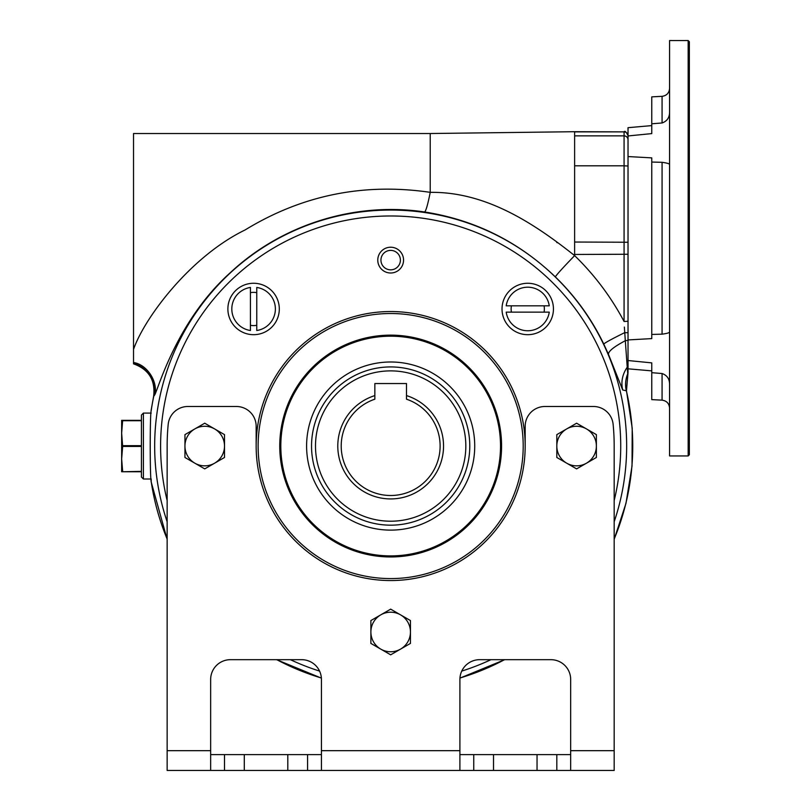 <?xml version="1.0" encoding="UTF-8"?>
<svg xmlns="http://www.w3.org/2000/svg" width="811" height="811" viewBox="0 0 811 811"><rect width="100%" height="100%" fill="white"/><g stroke="black" fill="none" stroke-linecap="round" stroke-linejoin="round"><path stroke-width="1.22" d="M614.18 539.021A242.083 242.083 0 0 0 626.356 390.79L626.356 390.79A27.696 27.665 92.5 0 1 627.724 373.891L625.311 340.721C613.846 346.804 608.23 351.335 608.463 354.336L603.769 344.077C591.574 318.835 575.435 296.431 555.322 276.875C518.3 241.496 474.719 219.872 424.609 211.985C354.954 201.463 281.437 224.647 230.152 272.841C176.463 321.034 158.125 389.462 154.627 395.069L153.766 396.204A242.083 242.083 0 0 0 151.16 410.822L151.16 410.822C149.923 414.411 149.923 477.74 151.16 481.278L151.16 481.278A242.083 242.083 0 0 0 167.147 539.021M626.356 390.79L622.696 389.969L608.463 354.336M662.07 373.526L662.07 400.158L651.77 399.62L651.77 372.685L662.07 373.526C667.058 375.27 669.551 378.889 669.572 384.404M651.77 372.685L651.77 362.882L628.028 360.53M628.028 342.891L628.028 339.931L651.77 338.603L651.77 162.048L662.07 162.312C667.058 163.001 669.551 163.741 669.572 164.562M669.572 331.932C669.562 332.743 667.058 333.493 662.07 334.173L651.77 334.436M651.77 162.048L651.77 157.881L628.028 156.553L628.028 339.931M651.77 123.799L651.77 96.864L662.07 96.327L662.07 122.968L651.77 123.799L651.77 133.602L628.028 135.954L628.028 156.553M669.572 112.09C669.562 117.595 667.058 121.224 662.07 122.968M628.028 342.566L628.028 372.381A3.954 3.933 -0 0 1 627.724 373.891M651.77 125.604L628.028 127.682L628.028 135.954M153.766 396.204C157.476 384.15 147.409 366.227 133.521 363.713L133.521 133.521L430.225 133.521L574.624 131.706L624.075 131.869A3.954 3.954 180 0 1 628.028 135.812M628.028 340.306L625.311 340.721L624.369 327.066M628.028 332.723L624.652 332.652C611.778 339.028 604.813 342.83 603.769 344.077M628.028 321.268L624.075 321.47L624.075 165.809L628.028 166.012M622.696 389.969C620.831 381.981 622.351 374.378 627.268 367.14L627.308 367.748M627.44 369.41L627.724 373.82A3.954 3.933 -0 0 0 628.028 372.3M151.211 479.828L151.16 481.278M133.521 349.409C144.409 317.912 190.24 256.6 245.104 229.949C302.077 195.137 363.784 182.607 430.225 192.349C485.029 191.609 532.604 222.214 574.624 255.607L573.732 254.735M557.279 242.763L556.731 242.398M133.521 362.517C147.784 364.666 158.459 382.944 154.627 395.069M430.225 133.602L430.225 192.349C427.813 204.504 425.937 211.053 424.609 211.985M574.624 165.809L574.624 131.869L624.075 131.869L624.075 165.809L574.624 165.809L574.624 242.033L628.028 242.246M374.844 395.596L374.844 399.194A49.451 49.451 0 0 0 350.768 475.266A49.451 49.451 0 0 0 430.56 475.266A49.451 49.451 0 0 0 406.493 399.194L406.493 383.542L374.844 383.542L374.844 395.596A52.877 52.877 0 0 0 347.777 476.98A52.877 52.877 0 0 0 433.55 476.98A52.877 52.877 0 0 0 406.493 395.596M549.26 305.818L506.206 305.818A21.755 21.755 0 0 1 549.26 305.818M390.669 366.927A79.123 79.123 0 0 0 322.139 485.607A79.123 79.123 0 0 0 459.188 485.607A79.123 79.123 0 0 0 390.669 366.927M550.882 659.678A19.778 19.778 0 0 1 570.67 679.456A19.778 19.778 0 0 0 550.882 659.678L479.676 659.678A19.778 19.778 0 0 0 459.898 679.456L459.898 770.45L210.657 770.45L210.657 679.456A19.778 19.778 0 0 1 230.446 659.678A19.778 19.778 0 0 0 210.657 679.456M321.43 770.45L321.43 679.456A19.778 19.778 0 0 0 301.651 659.678L230.446 659.678M511.427 312.144A16.615 16.615 0 0 1 511.427 305.818M544.049 312.144A16.615 16.615 0 0 0 544.049 305.818M143.405 413.093L141.428 415.07L141.428 477.03L143.405 479.007L143.405 413.093L151.201 413.093M122.654 471.373L121.65 458.904L122.654 446.445L121.65 433.196L122.654 420.331L121.65 420.331L121.65 471.769L141.428 471.373M122.654 471.769L141.428 471.769M122.654 420.331L141.428 420.331M143.405 479.007L151.201 479.007M403.554 260.118A12.895 12.895 0 0 1 384.221 271.279A12.895 12.895 0 0 1 384.221 248.947A12.895 12.895 0 0 1 403.554 260.118M227.881 308.981A25.719 25.719 0 0 1 266.454 286.709A25.719 25.719 0 0 1 266.454 331.243A25.719 25.719 0 0 1 227.881 308.981M502.019 308.981A25.719 25.719 0 0 1 540.592 286.709A25.719 25.719 0 0 1 540.592 331.243A25.719 25.719 0 0 1 502.019 308.981M276.541 659.678L321.389 678.118A19.778 19.778 0 0 1 321.43 679.456M321.43 754.625L224.505 754.625L224.505 770.45M307.582 754.625L307.582 770.45M570.67 754.625L473.746 754.625L473.746 770.45L459.898 770.45M556.822 754.625L556.822 770.45L473.746 770.45M570.67 679.456L570.67 770.45L614.18 770.45L614.18 446.05A223.522 223.522 0 0 0 613.126 424.346A19.778 19.778 0 0 0 593.439 406.493L544.951 406.493A19.778 19.778 0 0 0 525.173 426.272L525.173 446.05A134.504 134.504 0 0 0 390.669 311.546A134.504 134.504 0 0 0 256.154 446.05A134.504 134.504 0 0 0 390.669 580.554A134.504 134.504 0 0 0 525.173 446.05M256.154 446.05L256.154 426.272A19.778 19.778 0 0 0 236.376 406.493L187.888 406.493A19.778 19.778 0 0 0 168.201 424.346A223.522 223.522 0 0 0 167.147 446.05L167.147 770.45L210.657 770.45M224.505 754.625L210.657 754.625M570.67 770.45L556.822 770.45M473.746 754.625L459.898 754.625M576.601 468.89L556.822 457.475L556.822 434.625L576.601 423.21L596.379 434.625L596.379 446.05A19.778 19.778 0 0 1 586.495 463.182L576.601 468.89M596.379 457.475L596.379 446.05A19.778 19.778 0 0 0 566.707 428.918A19.778 19.778 0 0 0 566.707 463.182A19.778 19.778 0 0 0 586.495 463.182L596.379 457.475M390.669 654.832L370.88 643.407L370.88 620.567L390.669 609.142L410.447 620.567L410.447 631.982A19.778 19.778 0 0 1 400.553 649.114L390.669 654.832M410.447 643.407L410.447 631.982A19.778 19.778 0 0 0 380.775 614.86A19.778 19.778 0 0 0 380.775 649.114A19.778 19.778 0 0 0 400.553 649.114L410.447 643.407M204.727 468.89L184.949 457.475L184.949 434.625L204.727 423.21L224.505 434.625L224.505 446.05A19.778 19.778 0 0 1 214.621 463.182L204.727 468.89M224.505 457.475L224.505 446.05A19.778 19.778 0 0 0 194.843 428.918A19.778 19.778 0 0 0 194.843 463.182A19.778 19.778 0 0 0 214.621 463.182L224.505 457.475M669.572 40.55L669.572 455.944L688.164 455.944L688.164 40.55L669.572 40.55M688.164 40.55L689.35 41.736L689.35 454.758L688.164 455.944M250.427 287.449L250.427 330.503A21.755 21.755 0 0 1 250.427 287.449M256.763 292.67A16.615 16.615 0 0 0 250.427 292.67M256.763 325.292A16.615 16.615 0 0 1 250.427 325.292M256.763 287.449L256.763 330.503A21.755 21.755 0 0 0 256.763 287.449M390.669 530.12A84.07 84.07 0 0 1 317.861 404.02A84.07 84.07 0 0 1 463.466 404.02A84.07 84.07 0 0 1 390.669 530.12M501.573 446.05A110.914 110.914 0 0 0 335.207 349.997A110.914 110.914 0 0 0 335.207 542.103A110.914 110.914 0 0 0 501.573 446.05M280.809 446.05A109.85 109.85 0 0 1 390.669 336.2A109.85 109.85 0 0 1 500.519 446.05A109.85 109.85 0 0 1 390.669 555.9A109.85 109.85 0 0 1 280.809 446.05M523.196 446.05A132.528 132.528 0 0 0 324.4 331.273A132.528 132.528 0 0 0 324.4 560.827A132.528 132.528 0 0 0 523.196 446.05M400.391 260.118A9.722 9.722 0 0 0 385.803 251.694A9.722 9.722 0 0 0 385.803 268.532A9.722 9.722 0 0 0 400.391 260.118M549.26 312.144L506.206 312.144A21.755 21.755 0 0 0 549.26 312.144M662.07 162.312L662.07 334.173M309.822 661.441A230.071 230.071 0 0 1 307.551 660.58M627.268 367.14L628.028 364.808L627.268 367.14M276.784 659.678A242.083 242.083 0 0 0 321.379 678.006M459.949 678.006A242.083 242.083 0 0 0 504.543 659.678M319.575 671.082A235.991 235.991 0 0 1 290.389 659.678M167.147 521.767A235.991 235.991 0 0 1 390.669 210.059A235.991 235.991 0 0 1 614.18 521.767M490.949 659.678A235.991 235.991 0 0 1 461.763 671.082M626.315 390.78A27.696 27.665 98.8 0 1 627.724 373.82M628.028 254.249L574.624 254.461L574.624 242.033M628.028 139.806A3.954 3.954 180 0 0 624.075 135.863L574.624 135.863M574.624 254.461L574.624 255.607C594.564 275 611.048 296.958 624.075 321.47M574.624 255.607C563.037 267.6 556.61 274.696 555.322 276.875M390.669 370.88A75.17 75.17 0 0 0 325.566 483.63A75.17 75.17 0 0 0 455.762 483.63A75.17 75.17 0 0 0 390.669 370.88M473.776 660.58A230.071 230.071 0 0 1 471.505 661.441M167.147 500.549A230.071 230.071 0 0 1 390.669 215.979A230.071 230.071 0 0 1 614.18 500.549M122.654 446.445L141.428 446.445M122.654 445.655L141.428 445.655M122.654 420.727L141.428 420.727M244.293 754.625L244.293 770.45M287.804 754.625L287.804 770.45M493.524 754.625L493.524 770.45M537.044 754.625L537.044 770.45M167.147 750.672L210.657 750.672M570.67 750.672L614.18 750.672M321.43 750.672L459.898 750.672M628.028 368.812L651.77 370.88M662.07 96.327C666.662 95.678 669.156 93.042 669.572 88.429M614.18 539.325L625.97 503.378L632.033 466.001L632.205 428.147L626.477 390.79L628.028 372.665M151.099 481.653L167.147 539.325M459.938 678.138L504.766 659.678M151.099 410.447L153.624 396.326C155.53 380.187 148.819 369.36 133.521 363.845M624.075 131.706C625.038 130.693 626.356 132.021 628.028 135.66M662.07 400.158C666.662 400.816 669.156 403.452 669.572 408.065"/></g></svg>
